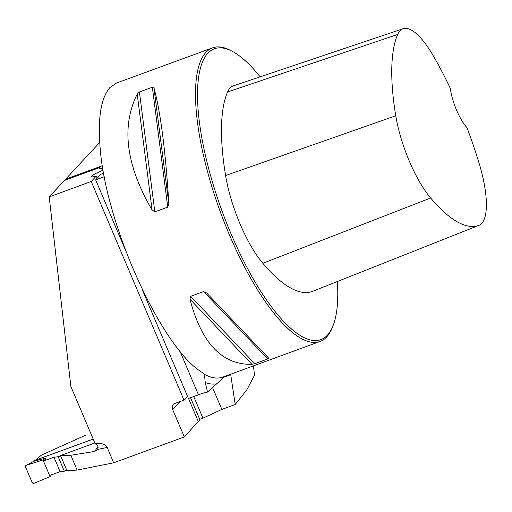 <?xml version="1.0" encoding="UTF-8"?>
<svg xmlns="http://www.w3.org/2000/svg" width="512" height="512" viewBox="0 0 512 512"><rect width="100%" height="100%" fill="white"/><g stroke="black" fill="none" stroke-linecap="round" stroke-linejoin="round"><path stroke-width="0.77" d="M253.453 365.869L254.502 375.296L246.765 389.92L235.194 404.525L230.662 374.221M35.494 460.218L35.482 460.179A762.701 239.482 69.9 0 1 41.581 455.034L85.606 435.2M35.482 460.179L93.184 439.04M102.291 165.741L65.638 179.168L99.674 142.483M102.694 168.166A9.926 1.491 157 0 1 99.283 168.422A9.926 1.491 157 0 1 99.93 167.443L64.467 180.435L49.197 196.896L91.226 181.498L184.019 400.109L175.174 403.347A4.96 4.653 -137.1 0 0 172.666 409.491L184.314 436.934L113.696 462.803L107.181 447.443C105.331 444.083 101.338 442.861 95.2 443.789L70.88 386.496L49.197 196.896M103.059 170.266A9.926 1.491 -23 0 0 91.642 176.653A9.926 1.491 -23 0 0 96.294 176.038L91.226 181.498M125.318 249.779L95.648 179.878L100.717 174.413A9.926 1.491 -23 0 0 103.578 173.158M95.648 179.878L104.262 176.723M65.638 179.168L65.734 179.968M199.718 419.328L202.912 418.157L193.734 396.55M100.435 168.634L99.93 167.443M188.531 398.458L198.31 421.504L200.026 420.045L190.547 397.715M235.194 404.525L221.85 409.414L202.912 418.157M225.03 376.282L207.533 392.064L205.242 382.515L204.467 374.355L202.778 372.781C164.685 351.155 110.733 236.998 101.069 157.568C97.069 122.47 100.013 99.136 109.901 87.558L116.499 83.046L212.525 47.866A156.339 49.088 69.9 0 0 205.914 52.384A156.339 49.088 69.9 0 0 224.627 223.142A156.339 49.088 69.9 0 0 320.09 341.459A156.339 49.088 69.9 0 0 332.307 327.61L333.005 325.856A154.848 48.621 69.9 0 0 337.376 281.504M207.533 392.064A19.853 2.982 157 0 0 198.47 394.816L188.448 398.49L141.939 288.928M94.848 442.957L60.499 455.539L66.912 470.65L77.101 470.074L113.696 462.803M198.31 421.504A4945.818 1552.947 69.9 0 0 186.662 434.4L184.314 436.934M60.499 455.539L70.81 455.251L94.637 451.456A762.701 239.482 -110.1 0 1 98.08 446.656M107.181 447.443L97.626 449.389L98.138 447.238L97.53 445.21L95.2 443.789M94.637 451.456L97.402 449.754M260.141 76.845A154.848 48.621 69.9 0 0 232.461 51.43L230.797 50.541A156.339 49.088 69.9 0 0 212.525 47.866M254.765 363.699L251.917 364.307C222.208 365.005 201.542 343.29 189.939 299.155L190.662 296.314L203.59 291.578L206.701 293.018L268.678 358.17L267.693 358.963L254.765 363.699L190.662 296.314M152.352 87.232L153.978 87.942C160.576 112.154 165.536 150.797 168.858 203.859L167.744 207.123L154.81 211.859L152.096 210.003C125.99 165.286 121.024 126.643 137.216 94.08L139.418 91.968L152.352 87.232L167.744 207.123M466.97 127.629A174.304 54.733 -110.1 0 1 479.52 164.685A70.08 22.003 -110.1 0 1 478.931 225.357A70.08 22.003 -110.1 0 1 478.752 225.427A174.304 54.733 -110.1 0 1 430.662 197.997A70.08 22.003 -110.1 0 1 395.763 115.782A174.304 54.733 -110.1 0 1 397.683 34.445A70.08 22.003 -110.1 0 1 403.11 28.717A70.08 22.003 -110.1 0 1 433.35 55.917A174.304 54.733 -110.1 0 1 450.259 88.269A31.27 9.818 69.9 0 0 466.97 127.629M403.11 28.717L233.363 85.856A74.822 23.494 69.9 0 0 227.571 91.974A179.046 56.218 69.9 0 0 225.594 175.526A74.822 23.494 69.9 0 0 262.854 263.296A179.046 56.218 69.9 0 0 312.25 291.469A74.822 23.494 69.9 0 0 312.442 291.398L478.931 225.357M232.461 51.43A154.848 48.621 69.9 0 0 207.814 53.254A154.848 48.621 69.9 0 0 236.448 246.074A154.848 48.621 69.9 0 0 333.005 325.856M320.09 341.459L222.842 377.082A156.339 49.088 -110.1 0 1 204.467 374.355L204.646 374.701M77.101 470.074L70.81 455.251M184.019 400.109L187.526 396.326M97.21 178.195L96.294 176.038M93.197 439.078L33.952 460.787A1.491 1.395 -137.1 0 0 33.434 461.126L32.755 461.862M66.765 470.304L64.32 471.2L60.109 471.661L51.456 474.835L50.08 476.582L34.08 483.283A1.491 1.395 -137.1 0 1 32.122 482.438L25.6 467.085A1.491 1.395 42.9 0 1 26.413 465.222L33.926 461.267L26.189 465.312M60.627 455.853L58.182 456.749L53.978 457.21L45.318 460.378L46.131 457.984L33.926 461.267M26.413 465.222L43.034 459.974L45.318 460.378M46.131 457.984L43.034 459.974L50.08 476.582M58.182 456.749L64.32 471.2M53.978 457.21L60.109 471.661M43.034 459.974L26.413 465.222L25.6 467.085L32.122 482.438L34.08 483.283L50.08 476.582L43.034 459.974M216.531 383.834A160.749 50.477 -110.1 0 1 205.242 382.515M198.47 394.816L180.051 351.43M430.662 197.997L262.854 263.296M478.752 225.427L312.25 291.469M397.683 34.445L227.571 91.974M395.763 115.782L225.594 175.526M268.678 358.17L206.701 293.018M267.693 358.963L203.59 291.578M251.917 364.307L189.939 299.155M152.096 210.003L137.216 94.08M154.81 211.859L139.418 91.968M168.858 203.859L153.978 87.942M180 401.581L172.666 409.491M230.733 374.669L224.147 377.088M212.563 387.539L221.85 409.414M33.952 460.787L33.139 461.658"/></g></svg>
